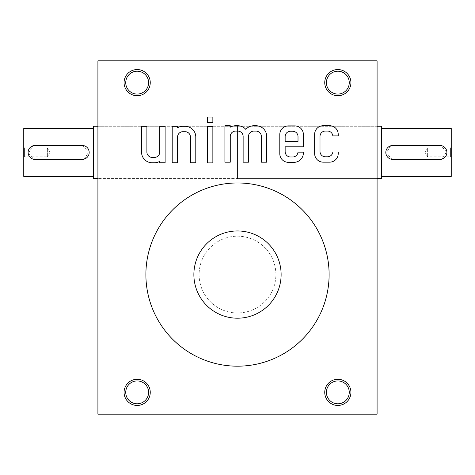 <?xml version="1.0" encoding="UTF-8"?>
<svg xmlns="http://www.w3.org/2000/svg" width="475" height="475" viewBox="0 0 475 475"><rect width="100%" height="100%" fill="white"/><g stroke="black" fill="none" stroke-linecap="round" stroke-linejoin="round"><path stroke-width="0.36" stroke-dasharray="2.38 1.78" d="M377.091 178.612L377.091 126.261L377.091 178.612L237.5 178.612L237.5 126.261L237.5 178.612L237.5 126.261L237.5 178.612L97.909 178.612L377.091 178.612M97.909 178.612L97.909 126.261L97.909 178.612M323.226 125.715A8.586 8.586 0 0 0 314.64 134.3L314.64 153.579A8.586 8.586 0 0 0 323.226 162.165L329.638 162.165A8.586 8.586 0 0 0 338.224 153.579L338.224 151.982L332.838 151.982A5.338 5.338 0 0 1 327.501 156.803L325.339 156.803A5.338 5.338 0 0 1 320.002 151.466L320.002 136.414A5.338 5.338 0 0 1 325.339 131.076L327.501 131.076A5.338 5.338 0 0 1 332.838 135.898L338.224 135.898L338.224 134.3A8.586 8.586 0 0 0 329.638 125.715L323.226 125.715M97.909 414.17L97.909 60.83L377.091 60.83L377.091 414.17L97.909 414.17M137.168 69.552A13.086 13.086 0 0 1 148.503 89.181A13.086 13.086 0 0 1 125.833 89.181A13.086 13.086 0 0 1 137.168 69.552M137.168 379.276A13.086 13.086 0 0 1 148.503 398.905A13.086 13.086 0 0 1 125.833 398.905A13.086 13.086 0 0 1 137.168 379.276M337.832 379.276A13.086 13.086 0 0 1 349.167 398.905A13.086 13.086 0 0 1 326.497 398.905A13.086 13.086 0 0 1 337.832 379.276M337.832 69.552A13.086 13.086 0 0 1 349.167 89.181A13.086 13.086 0 0 1 326.497 89.181A13.086 13.086 0 0 1 337.832 69.552M329.11 274.58A91.61 91.61 0 0 0 191.698 195.243A91.61 91.61 0 0 0 191.698 353.911A91.61 91.61 0 0 0 329.11 274.58A91.61 91.61 0 0 0 191.698 195.243A91.61 91.61 0 0 0 191.698 353.911A91.61 91.61 0 0 0 329.11 274.58M237.5 182.97A91.61 91.61 0 0 1 316.837 320.382A91.61 91.61 0 0 1 158.163 320.382A91.61 91.61 0 0 1 237.5 182.97M237.5 230.957A43.623 43.623 0 0 1 275.28 296.388A43.623 43.623 0 0 1 199.72 296.388A43.623 43.623 0 0 1 237.5 230.957A43.623 43.623 0 0 1 275.28 296.388A43.623 43.623 0 0 1 199.72 296.388A43.623 43.623 0 0 1 237.5 230.957A43.623 43.623 0 0 1 275.28 296.388A43.623 43.623 0 0 1 199.72 296.388A43.623 43.623 0 0 1 237.5 230.957M237.5 236.194A38.386 38.386 0 0 1 270.744 293.776A38.386 38.386 0 0 1 204.256 293.776A38.386 38.386 0 0 1 237.5 236.194A38.386 38.386 0 0 1 270.744 293.776A38.386 38.386 0 0 1 204.256 293.776A38.386 38.386 0 0 1 237.5 236.194M337.832 71.208A11.436 11.436 0 0 1 349.267 82.638A11.436 11.436 0 0 1 337.832 94.074A11.436 11.436 0 0 1 326.396 82.638A11.436 11.436 0 0 1 337.832 71.208A11.436 11.436 0 0 1 347.736 88.356A11.436 11.436 0 0 1 327.928 88.356A11.436 11.436 0 0 1 337.832 71.208A11.436 11.436 0 0 1 347.736 88.356A11.436 11.436 0 0 1 327.928 88.356A11.436 11.436 0 0 1 337.832 71.208M337.832 380.926A11.436 11.436 0 0 1 349.267 392.362A11.436 11.436 0 0 1 337.832 403.792A11.436 11.436 0 0 1 326.396 392.362A11.436 11.436 0 0 1 337.832 380.926A11.436 11.436 0 0 1 347.736 398.074A11.436 11.436 0 0 1 327.928 398.074A11.436 11.436 0 0 1 337.832 380.926A11.436 11.436 0 0 1 347.736 398.074A11.436 11.436 0 0 1 327.928 398.074A11.436 11.436 0 0 1 337.832 380.926M137.168 71.208A11.436 11.436 0 0 1 148.604 82.638A11.436 11.436 0 0 1 137.168 94.074A11.436 11.436 0 0 1 125.732 82.638A11.436 11.436 0 0 1 137.168 71.208A11.436 11.436 0 0 1 147.072 88.356A11.436 11.436 0 0 1 127.264 88.356A11.436 11.436 0 0 1 137.168 71.208A11.436 11.436 0 0 1 147.072 88.356A11.436 11.436 0 0 1 127.264 88.356A11.436 11.436 0 0 1 137.168 71.208M137.168 380.926A11.436 11.436 0 0 1 148.604 392.362A11.436 11.436 0 0 1 137.168 403.792A11.436 11.436 0 0 1 125.732 392.362A11.436 11.436 0 0 1 137.168 380.926A11.436 11.436 0 0 1 147.072 398.074A11.436 11.436 0 0 1 127.264 398.074A11.436 11.436 0 0 1 137.168 380.926A11.436 11.436 0 0 1 147.072 398.074A11.436 11.436 0 0 1 127.264 398.074A11.436 11.436 0 0 1 137.168 380.926M141.532 126.332L141.532 152.107A10.676 10.676 0 0 0 152.208 162.783L154.393 162.783A10.676 10.676 0 0 0 159.754 161.346L159.754 162.783L165.116 162.783L165.116 126.332L159.754 126.332L159.754 152.083A5.338 5.338 0 0 1 154.417 157.421L152.226 157.421A5.338 5.338 0 0 1 146.894 152.083L146.894 126.332L141.532 126.332M177.567 126.332L172.205 126.332L172.205 162.783L177.567 162.783L177.567 137.032A5.338 5.338 0 0 1 182.905 131.694L185.09 131.694A5.338 5.338 0 0 1 190.428 137.032L190.428 162.783L195.789 162.783L195.789 137.008A10.676 10.676 0 0 0 185.113 126.332L182.928 126.332A10.676 10.676 0 0 0 177.567 127.769L177.567 126.332M207.498 126.427L207.498 162.877L212.859 162.877L212.859 126.427L207.498 126.427M207.498 117.058L207.498 122.419L212.859 122.419L212.859 117.058L207.498 117.058M230.268 125.744L224.912 125.744L224.912 162.195L230.268 162.195L230.268 136.444A5.338 5.338 0 0 1 235.606 131.106L237.797 131.106A5.338 5.338 0 0 1 243.135 136.444L243.135 162.195L248.496 162.195L248.496 136.444A5.338 5.338 0 0 1 253.834 131.106L256.025 131.106A5.338 5.338 0 0 1 261.363 136.444L261.363 162.195L266.718 162.195L266.718 136.42A10.676 10.676 0 0 0 256.049 125.744L253.858 125.744A10.676 10.676 0 0 0 245.818 129.372A10.676 10.676 0 0 0 237.773 125.744L235.63 125.744A10.676 10.676 0 0 0 230.268 127.181L230.268 125.744M288.378 125.881A8.586 8.586 0 0 0 279.793 134.472L279.793 153.746A8.586 8.586 0 0 0 288.378 162.331L294.013 162.331A9.363 9.363 0 0 0 303.377 152.968L303.377 152.148L297.991 152.148A5.338 5.338 0 0 1 292.653 156.976L290.486 156.976A5.338 5.338 0 0 1 285.148 151.638L285.148 146.787L303.377 146.787L303.377 134.472A8.586 8.586 0 0 0 294.791 125.881L288.378 125.881M285.148 141.425L298.015 141.425L298.015 136.58A5.338 5.338 0 0 0 292.677 131.243L290.486 131.243A5.338 5.338 0 0 0 285.148 136.58L285.148 141.425M451.25 147.202L450.425 148.028L427.625 148.028L427.625 156.845L427.625 148.028L425.077 152.433L427.625 156.845L450.425 156.845L450.425 148.028L450.425 156.845L451.25 157.67L451.25 147.202L451.25 157.67M451.25 176.427L451.25 128.446M381.455 176.427L381.455 128.446L381.455 176.427M390.765 145.76L385.89 153.461L392.795 159.416L439.909 159.416M392.795 145.457L439.909 145.457L446.815 151.412L441.94 159.113M381.455 178.612L381.455 126.261M377.091 126.261L97.909 126.261L377.091 126.261M23.75 157.67L24.575 156.845L47.375 156.845L47.375 148.028L47.375 156.845L49.922 152.433L47.375 148.028L24.575 148.028L24.575 156.845L24.575 148.028L23.75 147.202L23.75 157.67L23.75 147.202M23.75 128.446L23.75 176.427M93.545 128.446L93.545 176.427L93.545 128.446M84.235 159.113L89.11 151.412L82.205 145.457L35.091 145.457M82.205 159.416L35.091 159.416L28.185 153.461L33.06 145.76M93.545 126.261L93.545 178.612"/><path stroke-width="0.71" d="M97.909 414.17L97.909 60.83L377.091 60.83L377.091 414.17L97.909 414.17M314.64 134.3L314.64 153.579A8.586 8.586 0 0 0 323.226 162.165L329.638 162.165A8.586 8.586 0 0 0 338.224 153.579L338.224 151.982L332.838 151.982A5.338 5.338 0 0 1 327.501 156.803L325.339 156.803A5.338 5.338 0 0 1 320.002 151.466L320.002 136.414A5.338 5.338 0 0 1 325.339 131.076L327.501 131.076A5.338 5.338 0 0 1 332.838 135.898L338.224 135.898L338.224 134.3A8.586 8.586 0 0 0 329.638 125.715L323.226 125.715A8.586 8.586 0 0 0 314.64 134.3M279.793 134.472L279.793 153.746A8.586 8.586 0 0 0 288.378 162.331L294.013 162.331A9.363 9.363 0 0 0 303.377 152.968L303.377 152.148L297.991 152.148A5.338 5.338 0 0 1 292.653 156.976L290.486 156.976A5.338 5.338 0 0 1 285.148 151.638L285.148 146.787L303.377 146.787L303.377 134.472A8.586 8.586 0 0 0 294.791 125.881L288.378 125.881A8.586 8.586 0 0 0 279.793 134.472M224.912 125.744L224.912 162.195L230.268 162.195L230.268 136.444A5.338 5.338 0 0 1 235.606 131.106L237.797 131.106A5.338 5.338 0 0 1 243.135 136.444L243.135 162.195L248.496 162.195L248.496 136.444A5.338 5.338 0 0 1 253.834 131.106L256.025 131.106A5.338 5.338 0 0 1 261.363 136.444L261.363 162.195L266.718 162.195L266.718 136.42A10.676 10.676 0 0 0 256.049 125.744L253.858 125.744A10.676 10.676 0 0 0 245.818 129.372A10.676 10.676 0 0 0 237.773 125.744L235.63 125.744A10.676 10.676 0 0 0 230.268 127.181L230.268 125.744L224.912 125.744M207.498 122.419L212.859 122.419L212.859 117.058L207.498 117.058L207.498 122.419M207.498 162.877L212.859 162.877L212.859 126.427L207.498 126.427L207.498 162.877M172.205 126.332L172.205 162.783L177.567 162.783L177.567 137.032A5.338 5.338 0 0 1 182.905 131.694L185.09 131.694A5.338 5.338 0 0 1 190.428 137.032L190.428 162.783L195.789 162.783L195.789 137.008A10.676 10.676 0 0 0 185.113 126.332L182.928 126.332A10.676 10.676 0 0 0 177.567 127.769L177.567 126.332L172.205 126.332M141.532 152.107A10.676 10.676 0 0 0 152.208 162.783L154.393 162.783A10.676 10.676 0 0 0 159.754 161.346L159.754 162.783L165.116 162.783L165.116 126.332L159.754 126.332L159.754 152.083A5.338 5.338 0 0 1 154.417 157.421L152.226 157.421A5.338 5.338 0 0 1 146.894 152.083L146.894 126.332L141.532 126.332L141.532 152.107M137.168 379.276A13.086 13.086 0 0 1 148.503 398.905A13.086 13.086 0 0 1 125.833 398.905A13.086 13.086 0 0 1 137.168 379.276M137.168 69.552A13.086 13.086 0 0 1 148.503 89.181A13.086 13.086 0 0 1 125.833 89.181A13.086 13.086 0 0 1 137.168 69.552M337.832 379.276A13.086 13.086 0 0 1 349.167 398.905A13.086 13.086 0 0 1 326.497 398.905A13.086 13.086 0 0 1 337.832 379.276M337.832 69.552A13.086 13.086 0 0 1 349.167 89.181A13.086 13.086 0 0 1 326.497 89.181A13.086 13.086 0 0 1 337.832 69.552M237.5 182.97A91.61 91.61 0 0 0 145.89 274.58A91.61 91.61 0 0 0 237.5 366.183A91.61 91.61 0 0 0 329.11 274.58A91.61 91.61 0 0 0 237.5 182.97M337.832 71.208A11.436 11.436 0 0 1 347.736 88.356A11.436 11.436 0 0 1 327.928 88.356A11.436 11.436 0 0 1 337.832 71.208M337.832 380.926A11.436 11.436 0 0 1 347.736 398.074A11.436 11.436 0 0 1 327.928 398.074A11.436 11.436 0 0 1 337.832 380.926M137.168 71.208A11.436 11.436 0 0 1 147.072 88.356A11.436 11.436 0 0 1 127.264 88.356A11.436 11.436 0 0 1 137.168 71.208M137.168 380.926A11.436 11.436 0 0 1 147.072 398.074A11.436 11.436 0 0 1 127.264 398.074A11.436 11.436 0 0 1 137.168 380.926M285.148 141.425L298.015 141.425L298.015 136.58A5.338 5.338 0 0 0 292.677 131.243L290.486 131.243A5.338 5.338 0 0 0 285.148 136.58L285.148 141.425M439.909 145.457L392.795 145.457A6.982 6.982 0 0 0 385.819 152.433A6.982 6.982 0 0 0 392.795 159.416L439.909 159.416A6.982 6.982 0 0 0 446.886 152.433A6.982 6.982 0 0 0 439.909 145.457M381.455 128.446L451.25 128.446L451.25 176.427L381.455 176.427M392.795 145.457L390.765 145.76M439.909 159.416L441.94 159.113M377.091 126.261L381.455 126.261L381.455 178.612L377.091 178.612M35.091 159.416L82.205 159.416A6.982 6.982 0 0 0 89.181 152.433A6.982 6.982 0 0 0 82.205 145.457L35.091 145.457A6.982 6.982 0 0 0 28.114 152.433A6.982 6.982 0 0 0 35.091 159.416M93.545 176.427L23.75 176.427L23.75 128.446L93.545 128.446M82.205 159.416L84.235 159.113M35.091 145.457L33.06 145.76M97.909 178.612L93.545 178.612L93.545 126.261L97.909 126.261M237.5 230.957A43.623 43.623 0 0 1 275.28 296.388A43.623 43.623 0 0 1 199.72 296.388A43.623 43.623 0 0 1 237.5 230.957"/></g></svg>
